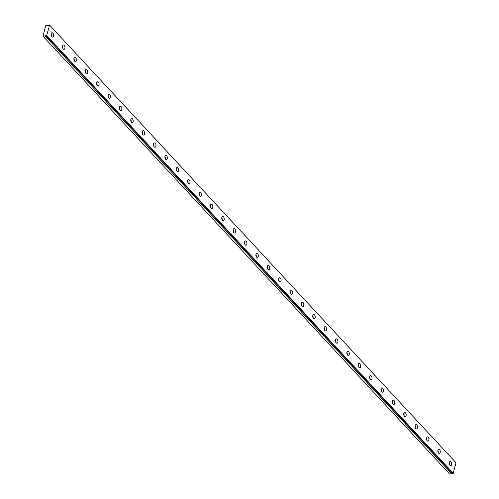 <?xml version="1.0" encoding="UTF-8"?>
<svg xmlns="http://www.w3.org/2000/svg" width="499" height="499" viewBox="0 0 499 499"><rect width="100%" height="100%" fill="white"/><g stroke="black" fill="none" stroke-linecap="round" stroke-linejoin="round"><path stroke-width="0.75" d="M49.438 24.95L456.03 462.766L453.092 473.495L46.195 35.735L46.675 35.529L49.538 25.062L49.064 25.044A0.686 0.443 137.1 0 1 48.085 25.2L45.683 25.761L43.033 36.234L449.624 474.05L451.757 473.676A0.686 0.443 137.1 0 1 452.562 473.339M449.942 465.305A2.189 1.204 80.9 0 0 450.778 465.679A2.189 1.204 80.9 0 0 451.67 464.07A2.189 1.204 80.9 0 0 450.921 461.731A2.189 1.204 80.9 0 0 450.092 461.357A2.189 1.204 80.9 0 0 449.2 462.966A2.189 1.204 80.9 0 0 449.942 465.305M449.599 464.806A2.189 1.204 80.9 0 0 449.237 462.548M51.884 36.676A2.189 1.204 80.9 0 0 52.719 37.045A2.189 1.204 80.9 0 0 53.611 35.435A2.189 1.204 80.9 0 0 52.863 33.096A2.189 1.204 80.9 0 0 52.027 32.728A2.189 1.204 80.9 0 0 51.135 34.337A2.189 1.204 80.9 0 0 51.884 36.676M51.54 36.178A2.189 1.204 80.9 0 0 51.179 33.92M63.254 48.921A2.189 1.204 80.9 0 0 64.09 49.295A2.189 1.204 80.9 0 0 64.982 47.686A2.189 1.204 80.9 0 0 64.234 45.347A2.189 1.204 80.9 0 0 63.404 44.972A2.189 1.204 80.9 0 0 62.512 46.582A2.189 1.204 80.9 0 0 63.254 48.921M62.911 48.422A2.189 1.204 80.9 0 0 62.55 46.164M74.632 61.171A2.189 1.204 80.9 0 0 75.461 61.539A2.189 1.204 80.9 0 0 76.353 59.93A2.189 1.204 80.9 0 0 75.611 57.591A2.189 1.204 80.9 0 0 74.775 57.223A2.189 1.204 80.9 0 0 73.883 58.832A2.189 1.204 80.9 0 0 74.632 61.171M74.282 60.672A2.189 1.204 80.9 0 0 73.927 58.414M86.003 73.415A2.189 1.204 80.9 0 0 86.838 73.783A2.189 1.204 80.9 0 0 87.73 72.174A2.189 1.204 80.9 0 0 86.982 69.835A2.189 1.204 80.9 0 0 86.146 69.467A2.189 1.204 80.9 0 0 85.254 71.076A2.189 1.204 80.9 0 0 86.003 73.415M85.66 72.916A2.189 1.204 80.9 0 0 85.298 70.658M97.374 85.66A2.189 1.204 80.9 0 0 98.209 86.034A2.189 1.204 80.9 0 0 99.101 84.425A2.189 1.204 80.9 0 0 98.353 82.085A2.189 1.204 80.9 0 0 97.523 81.711A2.189 1.204 80.9 0 0 96.631 83.321A2.189 1.204 80.9 0 0 97.374 85.66M97.031 85.167A2.189 1.204 80.9 0 0 96.669 82.909M108.751 97.91A2.189 1.204 80.9 0 0 109.58 98.278A2.189 1.204 80.9 0 0 110.472 96.669A2.189 1.204 80.9 0 0 109.73 94.33A2.189 1.204 80.9 0 0 108.894 93.962A2.189 1.204 80.9 0 0 108.002 95.571A2.189 1.204 80.9 0 0 108.751 97.91M108.402 97.411A2.189 1.204 80.9 0 0 108.046 95.153M120.122 110.154A2.189 1.204 80.9 0 0 120.958 110.528A2.189 1.204 80.9 0 0 121.85 108.919A2.189 1.204 80.9 0 0 121.101 106.58A2.189 1.204 80.9 0 0 120.265 106.206A2.189 1.204 80.9 0 0 119.373 107.815A2.189 1.204 80.9 0 0 120.122 110.154M119.779 109.655A2.189 1.204 80.9 0 0 119.417 107.397M131.493 122.405A2.189 1.204 80.9 0 0 132.329 122.773A2.189 1.204 80.9 0 0 133.221 121.163A2.189 1.204 80.9 0 0 132.472 118.824A2.189 1.204 80.9 0 0 131.642 118.456A2.189 1.204 80.9 0 0 130.75 120.066A2.189 1.204 80.9 0 0 131.493 122.405M131.15 121.906A2.189 1.204 80.9 0 0 130.794 119.648M142.87 134.649A2.189 1.204 80.9 0 0 143.7 135.017A2.189 1.204 80.9 0 0 144.591 133.408A2.189 1.204 80.9 0 0 143.849 131.069A2.189 1.204 80.9 0 0 143.013 130.701A2.189 1.204 80.9 0 0 142.121 132.31A2.189 1.204 80.9 0 0 142.87 134.649M142.527 134.15A2.189 1.204 80.9 0 0 142.165 131.892M154.241 146.893A2.189 1.204 80.9 0 0 155.077 147.267A2.189 1.204 80.9 0 0 155.969 145.658A2.189 1.204 80.9 0 0 155.22 143.319A2.189 1.204 80.9 0 0 154.384 142.945A2.189 1.204 80.9 0 0 153.492 144.554A2.189 1.204 80.9 0 0 154.241 146.893M153.898 146.394A2.189 1.204 80.9 0 0 153.536 144.136M165.612 159.144A2.189 1.204 80.9 0 0 166.448 159.512A2.189 1.204 80.9 0 0 167.34 157.902A2.189 1.204 80.9 0 0 166.591 155.563A2.189 1.204 80.9 0 0 165.762 155.195A2.189 1.204 80.9 0 0 164.87 156.805A2.189 1.204 80.9 0 0 165.612 159.144M165.269 158.645A2.189 1.204 80.9 0 0 164.913 156.387M176.989 171.388A2.189 1.204 80.9 0 0 177.819 171.756A2.189 1.204 80.9 0 0 178.711 170.147A2.189 1.204 80.9 0 0 177.968 167.814A2.189 1.204 80.9 0 0 177.133 167.439A2.189 1.204 80.9 0 0 176.241 169.049A2.189 1.204 80.9 0 0 176.989 171.388M176.646 170.889A2.189 1.204 80.9 0 0 176.284 168.631M188.36 183.632A2.189 1.204 80.9 0 0 189.196 184.006A2.189 1.204 80.9 0 0 190.088 182.397A2.189 1.204 80.9 0 0 189.339 180.058A2.189 1.204 80.9 0 0 188.503 179.684A2.189 1.204 80.9 0 0 187.618 181.299A2.189 1.204 80.9 0 0 188.36 183.632M188.017 183.139A2.189 1.204 80.9 0 0 187.655 180.881M199.737 195.882A2.189 1.204 80.9 0 0 200.567 196.25A2.189 1.204 80.9 0 0 201.459 194.641A2.189 1.204 80.9 0 0 200.71 192.302A2.189 1.204 80.9 0 0 199.881 191.934A2.189 1.204 80.9 0 0 198.989 193.543A2.189 1.204 80.9 0 0 199.737 195.882M199.388 195.383A2.189 1.204 80.9 0 0 199.032 193.125M211.108 208.127A2.189 1.204 80.9 0 0 211.938 208.501A2.189 1.204 80.9 0 0 212.83 206.892A2.189 1.204 80.9 0 0 212.087 204.553A2.189 1.204 80.9 0 0 211.252 204.178A2.189 1.204 80.9 0 0 210.36 205.788A2.189 1.204 80.9 0 0 211.108 208.127M210.765 207.628A2.189 1.204 80.9 0 0 210.403 205.37M222.479 220.377A2.189 1.204 80.9 0 0 223.315 220.745A2.189 1.204 80.9 0 0 224.207 219.136A2.189 1.204 80.9 0 0 223.458 216.797A2.189 1.204 80.9 0 0 222.629 216.429A2.189 1.204 80.9 0 0 221.737 218.038A2.189 1.204 80.9 0 0 222.479 220.377M222.136 219.878A2.189 1.204 80.9 0 0 221.774 217.62M233.856 232.621A2.189 1.204 80.9 0 0 234.686 232.989A2.189 1.204 80.9 0 0 235.578 231.38A2.189 1.204 80.9 0 0 234.829 229.041A2.189 1.204 80.9 0 0 234 228.673A2.189 1.204 80.9 0 0 233.108 230.282A2.189 1.204 80.9 0 0 233.856 232.621M233.507 232.122A2.189 1.204 80.9 0 0 233.152 229.864M245.227 244.866A2.189 1.204 80.9 0 0 246.063 245.24A2.189 1.204 80.9 0 0 246.955 243.631A2.189 1.204 80.9 0 0 246.207 241.291A2.189 1.204 80.9 0 0 245.371 240.917A2.189 1.204 80.9 0 0 244.479 242.526A2.189 1.204 80.9 0 0 245.227 244.866M244.884 244.367A2.189 1.204 80.9 0 0 244.522 242.109M256.598 257.116A2.189 1.204 80.9 0 0 257.434 257.484A2.189 1.204 80.9 0 0 258.326 255.875A2.189 1.204 80.9 0 0 257.578 253.536A2.189 1.204 80.9 0 0 256.748 253.168A2.189 1.204 80.9 0 0 255.856 254.777A2.189 1.204 80.9 0 0 256.598 257.116M256.255 256.617A2.189 1.204 80.9 0 0 255.893 254.359M267.975 269.36A2.189 1.204 80.9 0 0 268.805 269.734A2.189 1.204 80.9 0 0 269.697 268.119A2.189 1.204 80.9 0 0 268.955 265.786A2.189 1.204 80.9 0 0 268.119 265.412A2.189 1.204 80.9 0 0 267.227 267.021A2.189 1.204 80.9 0 0 267.975 269.36M267.626 268.861A2.189 1.204 80.9 0 0 267.271 266.603M279.346 281.604A2.189 1.204 80.9 0 0 280.182 281.979A2.189 1.204 80.9 0 0 281.074 280.369A2.189 1.204 80.9 0 0 280.326 278.03A2.189 1.204 80.9 0 0 279.49 277.656A2.189 1.204 80.9 0 0 278.598 279.272A2.189 1.204 80.9 0 0 279.346 281.604M279.003 281.112A2.189 1.204 80.9 0 0 278.642 278.854M290.717 293.855A2.189 1.204 80.9 0 0 291.553 294.223A2.189 1.204 80.9 0 0 292.445 292.614A2.189 1.204 80.9 0 0 291.697 290.275A2.189 1.204 80.9 0 0 290.867 289.907A2.189 1.204 80.9 0 0 289.975 291.516A2.189 1.204 80.9 0 0 290.717 293.855M290.374 293.356A2.189 1.204 80.9 0 0 290.013 291.098M302.095 306.099A2.189 1.204 80.9 0 0 302.924 306.473A2.189 1.204 80.9 0 0 303.816 304.864A2.189 1.204 80.9 0 0 303.074 302.525A2.189 1.204 80.9 0 0 302.238 302.151A2.189 1.204 80.9 0 0 301.346 303.76A2.189 1.204 80.9 0 0 302.095 306.099M301.745 305.6A2.189 1.204 80.9 0 0 301.39 303.342M313.466 318.35A2.189 1.204 80.9 0 0 314.301 318.718A2.189 1.204 80.9 0 0 315.193 317.108A2.189 1.204 80.9 0 0 314.445 314.769A2.189 1.204 80.9 0 0 313.609 314.401A2.189 1.204 80.9 0 0 312.717 316.01A2.189 1.204 80.9 0 0 313.466 318.35M313.123 317.851A2.189 1.204 80.9 0 0 312.761 315.593M324.837 330.594A2.189 1.204 80.9 0 0 325.672 330.962A2.189 1.204 80.9 0 0 326.564 329.352A2.189 1.204 80.9 0 0 325.816 327.013A2.189 1.204 80.9 0 0 324.986 326.645A2.189 1.204 80.9 0 0 324.094 328.255A2.189 1.204 80.9 0 0 324.837 330.594M324.493 330.095A2.189 1.204 80.9 0 0 324.132 327.837M336.214 342.838A2.189 1.204 80.9 0 0 337.043 343.212A2.189 1.204 80.9 0 0 337.935 341.603A2.189 1.204 80.9 0 0 337.193 339.264A2.189 1.204 80.9 0 0 336.357 338.89A2.189 1.204 80.9 0 0 335.465 340.499A2.189 1.204 80.9 0 0 336.214 342.838M335.864 342.339A2.189 1.204 80.9 0 0 335.509 340.081M347.585 355.088A2.189 1.204 80.9 0 0 348.421 355.456A2.189 1.204 80.9 0 0 349.312 353.847A2.189 1.204 80.9 0 0 348.564 351.508A2.189 1.204 80.9 0 0 347.728 351.14A2.189 1.204 80.9 0 0 346.836 352.749A2.189 1.204 80.9 0 0 347.585 355.088M347.242 354.589A2.189 1.204 80.9 0 0 346.88 352.331M358.956 367.333A2.189 1.204 80.9 0 0 359.791 367.707A2.189 1.204 80.9 0 0 360.683 366.091A2.189 1.204 80.9 0 0 359.935 363.759A2.189 1.204 80.9 0 0 359.105 363.384A2.189 1.204 80.9 0 0 358.213 364.994A2.189 1.204 80.9 0 0 358.956 367.333M358.613 366.834A2.189 1.204 80.9 0 0 358.257 364.576M370.333 379.577A2.189 1.204 80.9 0 0 371.162 379.951A2.189 1.204 80.9 0 0 372.054 378.342A2.189 1.204 80.9 0 0 371.312 376.003A2.189 1.204 80.9 0 0 370.476 375.635A2.189 1.204 80.9 0 0 369.584 377.244A2.189 1.204 80.9 0 0 370.333 379.577M369.99 379.084A2.189 1.204 80.9 0 0 369.628 376.826M381.704 391.827A2.189 1.204 80.9 0 0 382.54 392.195A2.189 1.204 80.9 0 0 383.432 390.586A2.189 1.204 80.9 0 0 382.683 388.247A2.189 1.204 80.9 0 0 381.847 387.879A2.189 1.204 80.9 0 0 380.955 389.488A2.189 1.204 80.9 0 0 381.704 391.827M381.361 391.328A2.189 1.204 80.9 0 0 380.999 389.07M393.075 404.071A2.189 1.204 80.9 0 0 393.911 404.446A2.189 1.204 80.9 0 0 394.803 402.836A2.189 1.204 80.9 0 0 394.054 400.497A2.189 1.204 80.9 0 0 393.224 400.123A2.189 1.204 80.9 0 0 392.333 401.732A2.189 1.204 80.9 0 0 393.075 404.071M392.732 403.572A2.189 1.204 80.9 0 0 392.376 401.315M404.452 416.322A2.189 1.204 80.9 0 0 405.282 416.69A2.189 1.204 80.9 0 0 406.174 415.081A2.189 1.204 80.9 0 0 405.431 412.742A2.189 1.204 80.9 0 0 404.595 412.374A2.189 1.204 80.9 0 0 403.703 413.983A2.189 1.204 80.9 0 0 404.452 416.322M404.109 415.823A2.189 1.204 80.9 0 0 403.747 413.565M415.823 428.566A2.189 1.204 80.9 0 0 416.659 428.934A2.189 1.204 80.9 0 0 417.551 427.325A2.189 1.204 80.9 0 0 416.802 424.986A2.189 1.204 80.9 0 0 415.966 424.618A2.189 1.204 80.9 0 0 415.081 426.227A2.189 1.204 80.9 0 0 415.823 428.566M415.48 428.067A2.189 1.204 80.9 0 0 415.118 425.809M427.2 440.81A2.189 1.204 80.9 0 0 428.03 441.185A2.189 1.204 80.9 0 0 428.922 439.575A2.189 1.204 80.9 0 0 428.173 437.236A2.189 1.204 80.9 0 0 427.344 436.862A2.189 1.204 80.9 0 0 426.452 438.471A2.189 1.204 80.9 0 0 427.2 440.81M426.851 440.318A2.189 1.204 80.9 0 0 426.495 438.053M438.571 453.061A2.189 1.204 80.9 0 0 439.401 453.429A2.189 1.204 80.9 0 0 440.293 451.82A2.189 1.204 80.9 0 0 439.55 449.48A2.189 1.204 80.9 0 0 438.715 449.112A2.189 1.204 80.9 0 0 437.823 450.722A2.189 1.204 80.9 0 0 438.571 453.061M438.228 452.562A2.189 1.204 80.9 0 0 437.866 450.304M46.164 35.728L452.786 473.545M43.033 36.234L45.103 35.903L451.695 473.719M451.757 473.676L45.103 35.903M45.172 35.866A0.686 0.443 137.1 0 1 46.145 35.71L46.195 35.735M49.538 25.062L456.13 462.879M453.267 473.339L46.675 35.529M453.092 473.495L46.507 35.685M452.743 473.532L46.151 35.722"/></g></svg>
